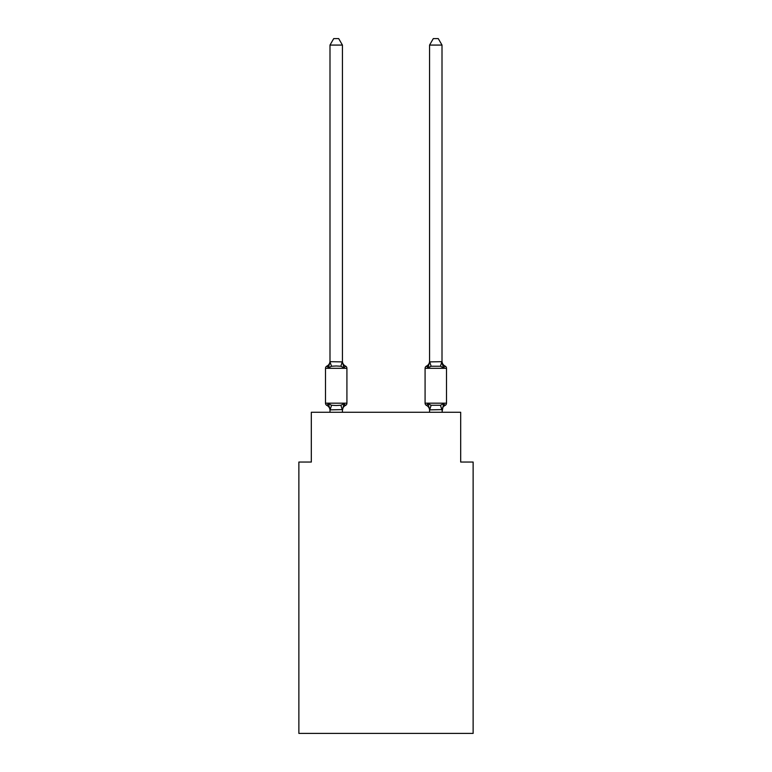 <?xml version="1.0" encoding="UTF-8"?>
<svg xmlns="http://www.w3.org/2000/svg" width="772" height="772" viewBox="0 0 772 772"><rect width="100%" height="100%" fill="white"/><g stroke="black" fill="none" stroke-linecap="round" stroke-linejoin="round"><path stroke-width="1.16" d="M473.13 733.4L473.13 462.052L460.681 462.052L460.681 412.267L311.319 412.267L311.319 462.052L298.87 462.052L298.87 733.4L473.13 733.4M441.912 409.864L440.455 405.261L443.572 403.659L445.097 405.416A5.481 5.481 0 0 0 442.009 410.337L442.009 409.604L429.666 409.864L428.006 403.659L426.482 405.416A2.49 2.49 0 0 1 425.082 403.177A2.49 2.49 0 0 0 426.482 405.416L428.006 403.659L426.482 405.416A2.49 2.49 0 0 1 425.082 403.177A2.49 2.49 0 0 0 426.482 405.416L428.006 403.659L426.482 405.416A2.49 2.49 0 0 1 425.082 403.177A2.49 2.49 0 0 0 426.482 405.416L428.006 403.659L426.482 405.416A2.49 2.49 0 0 1 425.082 403.177A2.49 2.49 0 0 0 426.482 405.416L428.006 403.659L426.482 405.416A2.49 2.49 0 0 1 425.082 403.177A2.49 2.49 0 0 0 426.482 405.416L428.006 403.659L426.482 405.416A2.49 2.49 0 0 1 425.082 403.177A2.49 2.49 0 0 0 426.482 405.416L428.006 403.659L426.482 405.416A2.49 2.49 0 0 1 425.082 403.177A2.49 2.49 0 0 0 426.482 405.416L428.006 403.659L426.482 405.416A2.49 2.49 0 0 1 425.082 403.177A2.49 2.49 0 0 0 426.482 405.416L428.006 403.659L426.482 405.416A2.49 2.49 0 0 1 425.082 403.177A2.49 2.49 0 0 0 426.482 405.416L428.006 403.659L426.482 405.416A2.49 2.49 0 0 1 425.082 403.177A2.49 2.49 0 0 0 426.482 405.416L428.006 403.659L426.482 405.416A2.49 2.49 0 0 1 425.082 403.177A2.49 2.49 0 0 0 426.482 405.416L428.006 403.659L426.482 405.416A2.49 2.49 0 0 1 425.082 403.177A2.49 2.49 0 0 0 426.482 405.416L428.006 403.659L426.482 405.416A2.49 2.49 0 0 1 425.082 403.177A2.49 2.49 0 0 0 426.482 405.416L428.006 403.659L426.482 405.416A2.49 2.49 0 0 1 425.082 403.177A2.49 2.49 0 0 0 426.482 405.416L428.006 403.659L426.482 405.416A2.49 2.49 0 0 1 425.082 403.177A2.49 2.49 0 0 0 426.482 405.416L428.006 403.659L431.123 405.261L440.455 405.261L443.572 403.659L445.097 405.416A2.49 2.49 0 0 0 446.496 403.177A2.49 2.49 0 0 1 445.097 405.416L444.382 405.078L445.097 405.416A2.49 2.49 0 0 0 446.496 403.177A2.49 2.49 0 0 1 445.097 405.416A2.49 2.49 0 0 0 446.496 403.177A2.49 2.49 0 0 1 445.097 405.416L444.382 405.078L445.097 405.416A2.49 2.49 0 0 0 446.496 403.177A2.49 2.49 0 0 1 445.097 405.416A2.49 2.49 0 0 0 446.496 403.177A2.49 2.49 0 0 1 445.097 405.416L444.382 405.078L445.097 405.416A2.49 2.49 0 0 0 446.496 403.177A2.49 2.49 0 0 1 445.097 405.416A2.49 2.49 0 0 0 446.496 403.177A2.49 2.49 0 0 1 445.097 405.416L444.382 405.078L445.097 405.416A2.49 2.49 0 0 0 446.496 403.177A2.49 2.49 0 0 1 445.097 405.416A2.49 2.49 0 0 0 446.496 403.177A2.49 2.49 0 0 1 445.097 405.416L444.382 405.078L445.097 405.416A2.49 2.49 0 0 0 446.496 403.177A2.49 2.49 0 0 1 445.097 405.416A2.49 2.49 0 0 0 446.496 403.177A2.49 2.49 0 0 1 445.097 405.416L444.382 405.078L445.097 405.416A2.49 2.49 0 0 0 446.496 403.177A2.49 2.49 0 0 1 445.097 405.416A2.49 2.49 0 0 0 446.496 403.177A2.49 2.49 0 0 1 445.097 405.416L444.382 405.078L445.097 405.416A2.49 2.49 0 0 0 446.496 403.177A2.49 2.49 0 0 1 445.097 405.416A2.49 2.49 0 0 0 446.496 403.177A2.49 2.49 0 0 1 445.097 405.416L444.382 405.078L445.097 405.416A2.49 2.49 0 0 0 446.496 403.177A2.49 2.49 0 0 1 445.097 405.416A2.49 2.49 0 0 0 446.496 403.177A2.49 2.49 0 0 1 445.097 405.416L444.382 405.078L445.097 405.416A2.49 2.49 0 0 0 446.496 403.177A2.49 2.49 0 0 1 445.097 405.416A2.49 2.49 0 0 0 446.496 403.177A2.49 2.49 0 0 1 445.097 405.416L444.382 405.078L445.097 405.416A2.49 2.49 0 0 0 446.496 403.177A2.49 2.49 0 0 1 445.097 405.416A2.49 2.49 0 0 0 446.496 403.177A2.49 2.49 0 0 1 445.097 405.416L444.382 405.078L445.097 405.416A2.49 2.49 0 0 0 446.496 403.177A2.49 2.49 0 0 1 445.097 405.416A2.49 2.49 0 0 0 446.496 403.177A2.49 2.49 0 0 1 445.097 405.416L444.382 405.078L445.097 405.416A2.49 2.49 0 0 0 446.496 403.177A2.49 2.49 0 0 1 445.097 405.416A2.49 2.49 0 0 0 446.496 403.177A2.49 2.49 0 0 1 445.097 405.416L444.382 405.078L445.097 405.416A2.49 2.49 0 0 0 446.496 403.177A2.49 2.49 0 0 1 445.097 405.416A2.49 2.49 0 0 0 446.496 403.177A2.49 2.49 0 0 1 445.097 405.416L444.382 405.078L445.097 405.416A2.49 2.49 0 0 0 446.496 403.177A2.49 2.49 0 0 1 445.097 405.416A2.49 2.49 0 0 0 446.496 403.177A2.49 2.49 0 0 1 445.097 405.416L444.382 405.078L445.097 405.416A2.49 2.49 0 0 0 446.496 403.177A2.49 2.49 0 0 1 445.097 405.416A2.49 2.49 0 0 0 446.496 403.177A2.49 2.49 0 0 1 445.097 405.416L444.382 405.078L445.097 405.416A2.49 2.49 0 0 0 446.496 403.177A2.49 2.49 0 0 1 445.097 405.416A2.49 2.49 0 0 0 446.496 403.177A2.49 2.49 0 0 1 445.097 405.416L444.382 405.078L445.097 405.416A2.49 2.49 0 0 0 446.496 403.177A2.49 2.49 0 0 1 445.097 405.416A2.49 2.49 0 0 0 446.496 403.177A2.49 2.49 0 0 1 445.097 405.416L444.382 405.078M442.009 45.075L438.274 38.6L433.304 38.6L429.57 45.075L442.009 45.075L442.009 361.161A5.481 5.481 0 0 0 445.097 366.082L443.572 367.839L445.097 366.082L443.572 367.839L442.269 363.766L443.572 367.839L445.097 366.082L443.572 367.839L445.097 366.082L443.572 367.839L442.269 363.766L443.572 367.839L445.097 366.082L443.572 367.839L445.097 366.082L443.572 367.839L442.269 363.766L443.572 367.839L445.097 366.082L443.572 367.839L445.097 366.082L443.572 367.839L442.269 363.766L443.572 367.839L445.097 366.082L443.572 367.839L445.097 366.082L443.572 367.839L442.269 363.766L443.572 367.839L445.097 366.082L443.572 367.839L445.097 366.082L443.572 367.839L442.269 363.766L443.572 367.839L445.097 366.082L443.572 367.839L445.097 366.082L443.572 367.839L442.269 363.766L443.572 367.839L445.097 366.082L443.572 367.839L445.097 366.082L443.572 367.839L442.269 363.766L443.572 367.839L445.097 366.082L443.572 367.839L445.097 366.082L443.572 367.839L442.269 363.766L443.572 367.839L445.097 366.082L443.572 367.839L445.097 366.082L443.572 367.839L442.269 363.766L443.572 367.839L445.097 366.082L443.572 367.839L445.097 366.082L443.572 367.839L442.269 363.766L443.572 367.839L445.097 366.082L443.572 367.839L445.097 366.082L443.572 367.839L442.269 363.766L443.572 367.839L445.097 366.082L443.572 367.839L445.097 366.082L443.572 367.839L442.269 363.766L443.572 367.839L445.097 366.082L443.572 367.839L445.097 366.082L443.572 367.839L442.269 363.766L443.572 367.839L445.097 366.082L443.572 367.839L445.097 366.082L443.572 367.839L442.269 363.766L443.572 367.839L445.097 366.082L443.572 367.839L445.097 366.082L443.572 367.839L442.269 363.766L443.572 367.839L445.097 366.082L443.572 367.839L445.097 366.082L443.572 367.839L442.269 363.766L443.572 367.839L445.097 366.082L443.572 367.839L445.097 366.082L443.572 367.839L442.269 363.766L443.572 367.839L445.097 366.082A2.49 2.49 0 0 1 446.496 368.321L446.496 403.177A2.49 2.49 0 0 1 445.097 405.416A2.49 2.49 0 0 0 446.496 403.177L425.082 403.177A2.49 2.49 0 0 0 426.482 405.416A2.49 2.49 0 0 1 425.082 403.177A2.49 2.49 0 0 0 426.482 405.416A2.49 2.49 0 0 1 425.082 403.177A2.49 2.49 0 0 0 426.482 405.416A2.49 2.49 0 0 1 425.082 403.177A2.49 2.49 0 0 0 426.482 405.416A2.49 2.49 0 0 1 425.082 403.177A2.49 2.49 0 0 0 426.482 405.416A2.49 2.49 0 0 1 425.082 403.177A2.49 2.49 0 0 0 426.482 405.416A2.49 2.49 0 0 1 425.082 403.177A2.49 2.49 0 0 0 426.482 405.416A2.49 2.49 0 0 1 425.082 403.177A2.49 2.49 0 0 0 426.482 405.416A2.49 2.49 0 0 1 425.082 403.177A2.49 2.49 0 0 0 426.482 405.416A2.49 2.49 0 0 1 425.082 403.177A2.49 2.49 0 0 0 426.482 405.416A2.49 2.49 0 0 1 425.082 403.177A2.49 2.49 0 0 0 426.482 405.416A2.49 2.49 0 0 1 425.082 403.177A2.49 2.49 0 0 0 426.482 405.416A2.49 2.49 0 0 1 425.082 403.177A2.49 2.49 0 0 0 426.482 405.416A2.49 2.49 0 0 1 425.082 403.177A2.49 2.49 0 0 0 426.482 405.416A2.49 2.49 0 0 1 425.082 403.177A2.49 2.49 0 0 0 426.482 405.416A2.49 2.49 0 0 1 425.082 403.177A2.49 2.49 0 0 0 426.482 405.416A2.49 2.49 0 0 1 425.082 403.177A2.49 2.49 0 0 0 426.482 405.416A2.49 2.49 0 0 1 425.082 403.177A2.49 2.49 0 0 0 426.482 405.416A2.49 2.49 0 0 1 425.082 403.177A2.49 2.49 0 0 0 426.482 405.416A2.49 2.49 0 0 1 425.082 403.177A2.49 2.49 0 0 0 426.482 405.416A2.49 2.49 0 0 1 425.082 403.177A2.49 2.49 0 0 0 426.482 405.416A2.49 2.49 0 0 1 425.082 403.177L425.082 368.321A2.49 2.49 0 0 1 426.482 366.082L427.196 366.43M429.57 45.075L429.57 361.894L442.009 361.672L443.572 367.839L440.455 366.237L431.123 366.237L428.006 367.839L426.482 366.082A2.49 2.49 0 0 0 425.082 368.321A2.49 2.49 0 0 1 426.482 366.082L428.006 367.839L426.482 366.082A2.49 2.49 0 0 0 425.082 368.321A2.49 2.49 0 0 1 426.482 366.082L428.006 367.839L426.482 366.082A2.49 2.49 0 0 0 425.082 368.321A2.49 2.49 0 0 1 426.482 366.082L428.006 367.839L426.482 366.082A2.49 2.49 0 0 0 425.082 368.321A2.49 2.49 0 0 1 426.482 366.082L428.006 367.839L426.482 366.082A2.49 2.49 0 0 0 425.082 368.321A2.49 2.49 0 0 1 426.482 366.082L428.006 367.839L426.482 366.082A2.49 2.49 0 0 0 425.082 368.321A2.49 2.49 0 0 1 426.482 366.082L428.006 367.839L426.482 366.082A2.49 2.49 0 0 0 425.082 368.321A2.49 2.49 0 0 1 426.482 366.082L428.006 367.839L426.482 366.082A2.49 2.49 0 0 0 425.082 368.321A2.49 2.49 0 0 1 426.482 366.082L428.006 367.839L426.482 366.082A2.49 2.49 0 0 0 425.082 368.321A2.49 2.49 0 0 1 426.482 366.082L428.006 367.839L426.482 366.082A2.49 2.49 0 0 0 425.082 368.321A2.49 2.49 0 0 1 426.482 366.082L428.006 367.839L426.482 366.082A2.49 2.49 0 0 0 425.082 368.321A2.49 2.49 0 0 1 426.482 366.082L428.006 367.839L426.482 366.082A2.49 2.49 0 0 0 425.082 368.321A2.49 2.49 0 0 1 426.482 366.082L428.006 367.839L426.482 366.082A2.49 2.49 0 0 0 425.082 368.321A2.49 2.49 0 0 1 426.482 366.082L428.006 367.839L426.482 366.082A2.49 2.49 0 0 0 425.082 368.321A2.49 2.49 0 0 1 426.482 366.082L428.006 367.839L426.482 366.082A2.49 2.49 0 0 0 425.082 368.321A2.49 2.49 0 0 1 426.482 366.082L428.006 367.839L426.482 366.082A2.49 2.49 0 0 0 425.082 368.321A2.49 2.49 0 0 1 426.482 366.082L428.006 367.839L426.482 366.082A2.49 2.49 0 0 0 425.082 368.321A2.49 2.49 0 0 1 426.482 366.082L428.006 367.839L426.482 366.082A2.49 2.49 0 0 0 425.082 368.321A2.49 2.49 0 0 1 426.482 366.082L428.006 367.839L426.482 366.082A5.481 5.481 0 0 0 429.57 361.161L429.57 361.161M429.57 410.337L429.57 410.337A5.481 5.481 0 0 0 426.482 405.416L428.006 403.659M428.585 365.87L428.006 367.839L428.585 365.87M344.804 405.078L343.994 403.659L345.518 405.416A5.481 5.481 0 0 0 342.43 410.337L342.43 409.604L330.088 409.864L328.428 403.659L326.903 405.416A2.49 2.49 0 0 1 325.504 403.177A2.49 2.49 0 0 0 326.903 405.416L328.428 403.659L326.903 405.416A2.49 2.49 0 0 1 325.504 403.177A2.49 2.49 0 0 0 326.903 405.416L328.428 403.659L326.903 405.416A2.49 2.49 0 0 1 325.504 403.177A2.49 2.49 0 0 0 326.903 405.416L328.428 403.659L326.903 405.416A2.49 2.49 0 0 1 325.504 403.177A2.49 2.49 0 0 0 326.903 405.416L328.428 403.659L326.903 405.416A2.49 2.49 0 0 1 325.504 403.177A2.49 2.49 0 0 0 326.903 405.416L328.428 403.659L326.903 405.416A2.49 2.49 0 0 1 325.504 403.177A2.49 2.49 0 0 0 326.903 405.416L328.428 403.659L326.903 405.416A2.49 2.49 0 0 1 325.504 403.177A2.49 2.49 0 0 0 326.903 405.416L328.428 403.659L326.903 405.416A2.49 2.49 0 0 1 325.504 403.177A2.49 2.49 0 0 0 326.903 405.416L328.428 403.659L326.903 405.416A2.49 2.49 0 0 1 325.504 403.177A2.49 2.49 0 0 0 326.903 405.416L328.428 403.659L326.903 405.416A2.49 2.49 0 0 1 325.504 403.177A2.49 2.49 0 0 0 326.903 405.416L328.428 403.659L326.903 405.416A2.49 2.49 0 0 1 325.504 403.177A2.49 2.49 0 0 0 326.903 405.416L328.428 403.659L326.903 405.416A2.49 2.49 0 0 1 325.504 403.177A2.49 2.49 0 0 0 326.903 405.416L328.428 403.659L326.903 405.416A2.49 2.49 0 0 1 325.504 403.177A2.49 2.49 0 0 0 326.903 405.416L328.428 403.659L326.903 405.416A2.49 2.49 0 0 1 325.504 403.177A2.49 2.49 0 0 0 326.903 405.416L328.428 403.659L326.903 405.416A2.49 2.49 0 0 1 325.504 403.177A2.49 2.49 0 0 0 326.903 405.416L328.428 403.659L326.903 405.416A2.49 2.49 0 0 1 325.504 403.177A2.49 2.49 0 0 0 326.903 405.416L328.428 403.659L326.903 405.416A2.49 2.49 0 0 1 325.504 403.177A2.49 2.49 0 0 0 326.903 405.416L328.428 403.659L326.903 405.416A2.49 2.49 0 0 1 325.504 403.177A2.49 2.49 0 0 0 326.903 405.416L328.428 403.659L326.903 405.416A2.49 2.49 0 0 1 325.504 403.177A2.49 2.49 0 0 0 326.903 405.416L328.428 403.659L326.903 405.416A2.49 2.49 0 0 1 325.504 403.177A2.49 2.49 0 0 0 326.903 405.416L328.428 403.659L326.903 405.416A2.49 2.49 0 0 1 325.504 403.177A2.49 2.49 0 0 0 326.903 405.416L328.428 403.659L326.903 405.416A2.49 2.49 0 0 1 325.504 403.177A2.49 2.49 0 0 0 326.903 405.416L328.428 403.659L326.903 405.416A2.49 2.49 0 0 1 325.504 403.177A2.49 2.49 0 0 0 326.903 405.416L328.428 403.659L326.903 405.416A2.49 2.49 0 0 1 325.504 403.177A2.49 2.49 0 0 0 326.903 405.416L328.428 403.659L326.903 405.416A2.49 2.49 0 0 1 325.504 403.177A2.49 2.49 0 0 0 326.903 405.416L328.428 403.659L326.903 405.416A2.49 2.49 0 0 1 325.504 403.177A2.49 2.49 0 0 0 326.903 405.416L328.428 403.659L326.903 405.416A2.49 2.49 0 0 1 325.504 403.177A2.49 2.49 0 0 0 326.903 405.416L328.428 403.659L326.903 405.416A2.49 2.49 0 0 1 325.504 403.177A2.49 2.49 0 0 0 326.903 405.416L328.428 403.659L326.903 405.416A2.49 2.49 0 0 1 325.504 403.177A2.49 2.49 0 0 0 326.903 405.416L328.428 403.659L326.903 405.416A2.49 2.49 0 0 1 325.504 403.177A2.49 2.49 0 0 0 326.903 405.416L328.428 403.659L326.903 405.416A2.49 2.49 0 0 1 325.504 403.177A2.49 2.49 0 0 0 326.903 405.416L328.428 403.659L326.903 405.416A2.49 2.49 0 0 1 325.504 403.177A2.49 2.49 0 0 0 326.903 405.416L328.428 403.659L326.903 405.416A2.49 2.49 0 0 1 325.504 403.177A2.49 2.49 0 0 0 326.903 405.416L328.428 403.659L326.903 405.416A2.49 2.49 0 0 1 325.504 403.177A2.49 2.49 0 0 0 326.903 405.416L328.428 403.659L326.903 405.416A2.49 2.49 0 0 1 325.504 403.177A2.49 2.49 0 0 0 326.903 405.416L328.428 403.659L326.903 405.416A2.49 2.49 0 0 1 325.504 403.177A2.49 2.49 0 0 0 326.903 405.416L328.428 403.659L331.545 405.261L336.216 405.512L340.877 405.261L343.994 403.659L345.518 405.416A2.49 2.49 0 0 0 346.917 403.177A2.49 2.49 0 0 1 345.518 405.416L344.804 405.078L345.518 405.416A2.49 2.49 0 0 0 346.917 403.177A2.49 2.49 0 0 1 345.518 405.416L344.804 405.078L345.518 405.416A2.49 2.49 0 0 0 346.917 403.177A2.49 2.49 0 0 1 345.518 405.416L344.804 405.078L345.518 405.416A2.49 2.49 0 0 0 346.917 403.177A2.49 2.49 0 0 1 345.518 405.416L344.804 405.078L345.518 405.416A2.49 2.49 0 0 0 346.917 403.177A2.49 2.49 0 0 1 345.518 405.416L344.804 405.078L345.518 405.416A2.49 2.49 0 0 0 346.917 403.177A2.49 2.49 0 0 1 345.518 405.416L344.804 405.078L345.518 405.416A2.49 2.49 0 0 0 346.917 403.177A2.49 2.49 0 0 1 345.518 405.416L344.804 405.078L345.518 405.416A2.49 2.49 0 0 0 346.917 403.177A2.49 2.49 0 0 1 345.518 405.416L344.804 405.078L345.518 405.416A2.49 2.49 0 0 0 346.917 403.177A2.49 2.49 0 0 1 345.518 405.416L344.804 405.078L345.518 405.416A2.49 2.49 0 0 0 346.917 403.177A2.49 2.49 0 0 1 345.518 405.416L344.804 405.078L345.518 405.416A2.49 2.49 0 0 0 346.917 403.177A2.49 2.49 0 0 1 345.518 405.416L344.804 405.078L345.518 405.416A2.49 2.49 0 0 0 346.917 403.177A2.49 2.49 0 0 1 345.518 405.416L344.804 405.078L345.518 405.416A2.49 2.49 0 0 0 346.917 403.177A2.49 2.49 0 0 1 345.518 405.416L344.804 405.078L345.518 405.416A2.49 2.49 0 0 0 346.917 403.177A2.49 2.49 0 0 1 345.518 405.416L344.804 405.078L345.518 405.416A2.49 2.49 0 0 0 346.917 403.177A2.49 2.49 0 0 1 345.518 405.416L344.804 405.078L345.518 405.416A2.49 2.49 0 0 0 346.917 403.177A2.49 2.49 0 0 1 345.518 405.416L344.804 405.078L345.518 405.416A2.49 2.49 0 0 0 346.917 403.177A2.49 2.49 0 0 1 345.518 405.416L344.804 405.078L345.518 405.416A2.49 2.49 0 0 0 346.917 403.177L346.917 368.321A2.49 2.49 0 0 0 345.518 366.082L343.994 367.839L345.518 366.082A2.49 2.49 0 0 1 346.917 368.321A2.49 2.49 0 0 0 345.518 366.082A2.49 2.49 0 0 1 346.917 368.321A2.49 2.49 0 0 0 345.518 366.082A2.49 2.49 0 0 1 346.917 368.321A2.49 2.49 0 0 0 345.518 366.082A2.49 2.49 0 0 1 346.917 368.321A2.49 2.49 0 0 0 345.518 366.082A2.49 2.49 0 0 1 346.917 368.321A2.49 2.49 0 0 0 345.518 366.082A2.49 2.49 0 0 1 346.917 368.321A2.49 2.49 0 0 0 345.518 366.082A2.49 2.49 0 0 1 346.917 368.321A2.49 2.49 0 0 0 345.518 366.082A2.49 2.49 0 0 1 346.917 368.321A2.49 2.49 0 0 0 345.518 366.082A2.49 2.49 0 0 1 346.917 368.321A2.49 2.49 0 0 0 345.518 366.082A2.49 2.49 0 0 1 346.917 368.321A2.49 2.49 0 0 0 345.518 366.082A2.49 2.49 0 0 1 346.917 368.321A2.49 2.49 0 0 0 345.518 366.082A2.49 2.49 0 0 1 346.917 368.321A2.49 2.49 0 0 0 345.518 366.082A2.49 2.49 0 0 1 346.917 368.321A2.49 2.49 0 0 0 345.518 366.082A2.49 2.49 0 0 1 346.917 368.321A2.49 2.49 0 0 0 345.518 366.082A2.49 2.49 0 0 1 346.917 368.321A2.49 2.49 0 0 0 345.518 366.082A2.49 2.49 0 0 1 346.917 368.321A2.49 2.49 0 0 0 345.518 366.082A2.49 2.49 0 0 1 346.917 368.321A2.49 2.49 0 0 0 345.518 366.082A2.49 2.49 0 0 1 346.917 368.321L325.504 368.321A2.49 2.49 0 0 1 326.903 366.082L327.618 366.43M342.43 45.075L329.991 45.075L333.726 38.6L338.696 38.6L342.43 45.075L342.43 361.894L343.994 367.839L340.877 366.237L336.216 365.986L331.545 366.237L328.428 367.839L326.903 366.082A5.481 5.481 0 0 0 329.991 361.161M328.428 367.839L326.903 366.082L328.428 367.839L326.903 366.082L328.428 367.839L326.903 366.082L328.428 367.839L326.903 366.082L328.428 367.839L326.903 366.082L328.428 367.839L326.903 366.082L328.428 367.839L326.903 366.082L328.428 367.839L326.903 366.082L328.428 367.839L326.903 366.082L328.428 367.839L326.903 366.082L328.428 367.839L326.903 366.082L328.428 367.839L326.903 366.082L328.428 367.839L326.903 366.082L328.428 367.839L326.903 366.082L328.428 367.839L326.903 366.082L328.428 367.839L326.903 366.082L328.428 367.839L326.903 366.082L328.428 367.839L329.991 361.672L342.43 361.894L342.43 361.161A5.481 5.481 0 0 0 345.518 366.082M329.991 409.604L329.991 412.267M343.994 403.659L342.43 410.337M329.991 45.075L329.991 361.894L331.545 366.237M429.57 412.267L429.57 409.604M445.097 405.416L443.572 403.659L445.097 405.416L443.572 403.659L445.097 405.416L443.572 403.659L445.097 405.416L443.572 403.659L445.097 405.416L443.572 403.659L445.097 405.416L443.572 403.659L445.097 405.416L443.572 403.659L445.097 405.416L443.572 403.659L445.097 405.416L443.572 403.659L445.097 405.416L443.572 403.659L445.097 405.416L443.572 403.659L445.097 405.416L443.572 403.659L445.097 405.416L443.572 403.659L445.097 405.416L443.572 403.659L445.097 405.416L443.572 403.659L445.097 405.416L443.572 403.659L445.097 405.416L443.572 403.659L442.009 412.267M325.504 368.321L325.504 403.177L346.917 403.177A2.49 2.49 0 0 1 345.518 405.416M342.43 412.267L342.43 409.826M329.991 410.337A5.481 5.481 0 0 0 326.903 405.416M429.57 361.894L428.006 367.839M331.545 405.261L330.088 409.864M340.877 405.261L342.334 409.864M342.334 361.643L340.877 366.237M446.496 368.321L425.082 368.321M429.666 409.864L431.123 405.261M440.455 366.237L441.912 361.643M431.123 366.237L429.666 361.643"/></g></svg>
